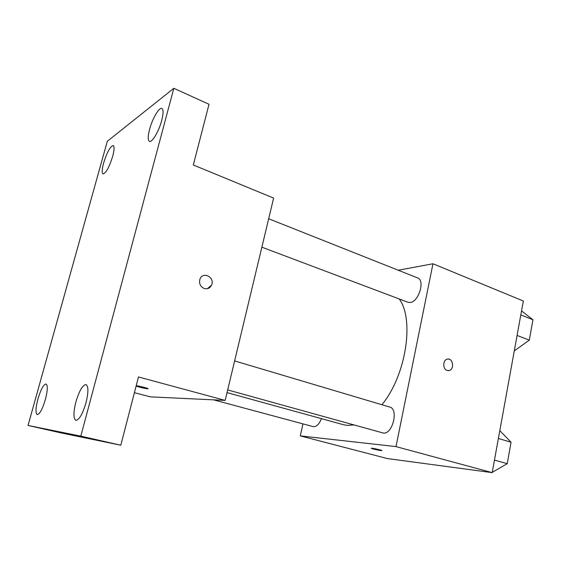<?xml version="1.0" encoding="UTF-8"?>
<svg xmlns="http://www.w3.org/2000/svg" width="561" height="561" viewBox="0 0 561 561"><rect width="100%" height="100%" fill="white"/><g stroke="black" fill="none" stroke-linecap="round" stroke-linejoin="round"><path stroke-width="0.84" d="M398.261 270.234L432.966 263.761L523.336 301.005L492.186 472.628L387.342 458.554L300.289 435.89L302.961 423.878M432.966 263.761L395.996 446.605L492.186 472.628M447.11 370.435C442.678 369.229 442.636 360.281 447.054 359.215C452.706 357.203 454.978 369.215 449.2 370.505L447.11 370.435M227.03 392.616L343.381 424.705L347.189 425.378L353.879 424.95M381.922 404.733C406.059 375.512 414.593 319.707 399.257 298.978M395.996 446.605L300.289 435.89M261.861 247.184L407.987 302.267L410.133 302.491C418.681 302.07 425.357 280.191 417.636 277.933L268.67 218.755M227.682 389.916L383.324 433.05C392.567 434.628 398.892 408.962 389.769 407.069L234.624 360.919M321.439 418.653C319.09 424.347 316.341 427.005 313.192 426.626L213.608 399.853M372.266 448.281C375.309 448.618 383.394 450.616 381.69 450.616C380.218 450.756 369.51 448.253 371.466 448.225L372.266 448.281M447.98 359.061C453.267 358.591 454.41 369.397 449.193 370.505L448.323 370.625M173.833 88.301L80.805 436.142L28.05 425.448L107.298 141.295L173.833 88.301L209.015 104.29L193.314 164.983L273.621 198.082L225.171 400.4L150.397 396.865L134.402 392.7M80.805 436.142L120.811 445.217L61.493 433.015L28.05 425.448M225.171 400.4L138.476 376.95L120.811 445.217M204.211 288.501C200.333 286.657 198.896 283.586 199.891 279.294C202.619 270.844 215.305 277.33 211.546 285.17C209.94 288.221 207.5 289.329 204.211 288.501M136.204 385.723C139.093 385.856 150.418 388.892 147.739 388.808C144.065 388.359 140.194 387.455 136.113 386.094M199.891 279.294C202.612 270.844 215.305 277.337 211.539 285.17L207.423 288.677M112.677 156.365C109.192 167.325 105.987 173.181 103.063 173.924C101.758 172.977 101.948 169.338 103.624 163.006C107.053 152.171 110.251 146.344 113.224 145.537C114.507 146.442 114.325 150.053 112.677 156.365M45.364 399.551C42.447 409.144 39.747 414.172 37.25 414.628C35.392 413.226 35.623 408.001 37.938 398.962C40.82 389.467 43.52 384.474 46.037 383.99C47.881 385.302 47.657 390.491 45.364 399.551M85.994 402.777C82.614 414.039 79.241 419.894 75.889 420.329C73.309 418.597 73.302 412.482 75.875 401.978C79.22 390.835 82.586 385.028 85.98 384.565C88.519 386.178 88.526 392.244 85.994 402.777M161.729 120.398C158.938 131.225 151.996 142.915 149.436 141.344C147.774 140.208 147.831 136.19 149.591 129.296C152.34 118.708 159.212 106.92 161.884 108.469C163.51 109.556 163.461 113.532 161.729 120.398M415.196 462.292L414.712 462.229M499.809 430.624L511.057 442.236L507.228 463.667L491.829 472.579M498.392 438.464L511.057 442.236M494.465 460.083L507.228 463.667M508.462 456.752L509.535 450.756M521.541 310.892L532.95 319.763L529.311 340.127L514.283 350.891M520.811 314.903L532.95 319.763M517.088 335.443L529.311 340.127M530.264 334.791L531.281 329.097"/></g></svg>
